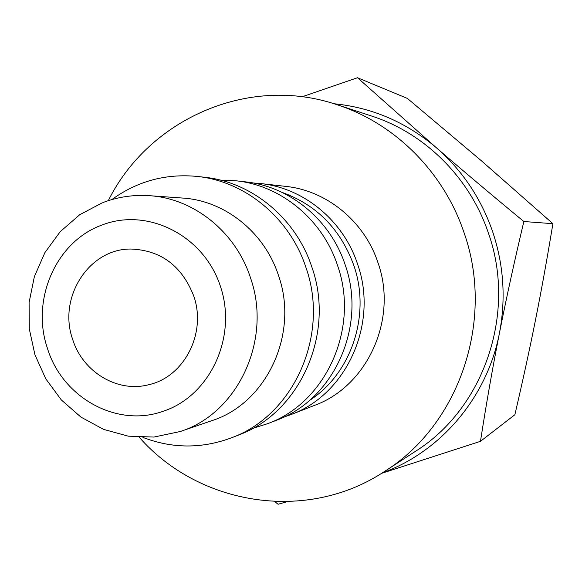 <?xml version="1.0" encoding="UTF-8"?>
<svg xmlns="http://www.w3.org/2000/svg" width="582" height="582" viewBox="0 0 582 582"><rect width="100%" height="100%" fill="white"/><g stroke="black" fill="none" stroke-linecap="round" stroke-linejoin="round"><path stroke-width="0.87" d="M253.134 182.988L260.714 183.57C303.622 187.964 343.278 220.411 357.544 264.032C378.795 323.425 346.617 394.407 290.942 414.595L283.769 417.112M290.942 414.595L314.52 405.392C367.533 386.142 398.124 318.892 377.958 262.649C364.419 221.335 326.728 190.59 285.864 186.4L260.714 183.57M282.059 192.387C316.659 204.871 340.572 229.192 353.798 265.348C371.163 314.818 351.332 373.87 309.297 400.583M220.433 180.129L236.074 180.798C280.968 185.389 322.544 219.494 337.516 265.385C359.822 327.884 326.102 402.504 267.844 423.609L252.908 428.287M236.074 180.798L245.502 181.86C289.64 186.378 330.481 219.843 345.184 264.868C367.089 326.175 333.959 399.405 276.683 420.16L267.844 423.609M111.831 199.59C137.337 181.126 165.841 173.407 197.342 176.448L204.602 177.263C251.999 182.101 296.005 218.323 311.879 267.123C335.538 333.581 299.854 412.871 238.336 435.132L231.534 437.788C201.874 448.824 172.345 448.7 142.946 437.417M197.342 176.448C245.313 181.337 289.88 218.054 305.957 267.524C329.921 334.897 293.801 415.264 231.534 437.788M102.33 202.776L79.654 214.765L60.201 231.687L44.879 252.653L34.367 276.632L29.1 302.451L29.304 328.91L34.942 354.765L45.774 378.817L61.321 399.929L80.883 417.068L103.574 429.371L128.324 436.173L153.932 437.06L180.245 431.524C237.871 413.424 272.434 339.692 250.471 277.752C235.695 231.847 193.682 198.331 149.392 195.69L182.624 198.055C224.703 200.564 264.519 232.196 278.502 275.49C299.272 333.886 266.491 403.472 211.753 420.691L179.132 431.895M139.265 437.293C199.102 505.46 306.867 523.225 384.804 471.274C459.249 424.707 495.173 320.049 463.963 232.451C443.6 171.748 394.494 123.188 336.833 104.651C248.158 74.503 148.585 119.397 108.303 200.659M384.804 471.274L415.526 451.283C483.998 408.411 516.896 312.861 488.349 232.924C469.718 177.525 424.714 133.125 371.672 116.065L336.833 104.651M333.981 103.742C372.036 107.525 406.156 122.191 436.347 147.726C462.246 170.351 480.987 198.258 492.568 231.454C503.728 264.81 506.02 298.704 499.436 333.144C506.231 298.631 514.372 261.427 523.851 221.524C491.586 194.883 462.414 170.279 436.347 147.726L357.501 77.733L407.378 98.423L481.692 161.039L552.9 223.684C547.233 258.139 541.5 289.916 535.687 318.994C529.904 348.101 522.963 380.01 514.866 414.733L480.47 441.331C486.297 403.748 492.619 367.686 499.436 333.144C487.112 397.542 440.523 451.901 382.279 472.882M72.612 339.219C57.734 297.628 88.886 248.536 130.957 249.038C160.988 250.245 181.904 265.887 193.719 295.947C206.872 333.013 184.196 377.027 148.708 384.717C117.338 393.039 82.593 371.891 72.612 339.219M274.755 501.604L278.101 504.267L287.05 501.706M381.508 473.37L480.47 441.331M357.501 77.733L302.116 96.794M523.851 221.524L552.9 223.684M162.982 411.336C116.531 427.952 62.23 397.404 47.404 348.225C30.715 299.694 56.018 241.45 102.09 225.001C147.719 207.156 203.962 235.448 220.44 286.402C237.616 337.094 209.898 396.146 162.982 411.336M149.392 195.69C133.387 194.621 117.935 196.898 103.021 202.514"/></g></svg>
